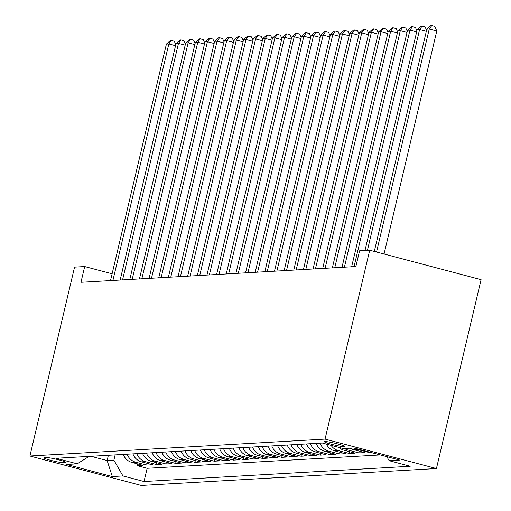 <?xml version="1.0" encoding="UTF-8"?>
<svg xmlns="http://www.w3.org/2000/svg" width="511" height="511" viewBox="0 0 511 511"><rect width="100%" height="100%" fill="white"/><g stroke="black" fill="none" stroke-linecap="round" stroke-linejoin="round"><path stroke-width="0.77" d="M324.868 441.523A10.392 0.92 -166.7 0 0 324.389 441.683A10.392 0.92 -166.7 0 0 332.84 444.615A10.392 0.92 -166.7 0 0 344.133 446.62A10.392 0.92 -166.7 0 0 344.618 446.461A10.392 0.92 -166.7 0 0 336.168 443.529A10.392 0.92 -166.7 0 0 324.868 441.523M325.06 439.09L369.709 250.218L481.087 279.664L436.439 468.542L141.292 485.45L29.913 456.004L325.06 439.09L436.439 468.542M123.272 454.432A12.992 12.405 86.7 0 0 131.857 462.391L142.85 465.297L137.063 465.63L137.472 463.879M127.13 454.209A12.992 12.405 86.7 0 0 135.715 462.174L146.708 465.08L147.117 463.324M146.708 465.08L152.495 464.748L141.502 461.842A12.992 12.405 86.7 0 1 132.917 453.877M142.563 453.327A12.992 12.405 86.7 0 0 151.147 461.286L162.14 464.192L156.353 464.525L156.762 462.774M152.208 452.772A12.992 12.405 86.7 0 0 160.799 460.737L171.785 463.643L165.998 463.969L166.414 462.219M161.853 452.222A12.992 12.405 86.7 0 0 170.444 460.181L181.431 463.087L175.643 463.42L176.059 461.669M171.498 451.667A12.992 12.405 86.7 0 0 180.089 459.632L191.076 462.538L185.289 462.864L185.704 461.114M181.143 451.117A12.992 12.405 86.7 0 0 189.734 459.076L200.721 461.982L194.934 462.314L195.349 460.564M190.788 450.561A12.992 12.405 86.7 0 0 199.379 458.527L210.366 461.427L204.579 461.759L204.994 460.009M200.433 450.012A12.992 12.405 86.7 0 0 209.025 457.971L220.011 460.877L214.224 461.209L214.639 459.459M210.078 449.456A12.992 12.405 86.7 0 0 218.67 457.422L229.656 460.322L223.869 460.654L224.284 458.904M219.724 448.901A12.992 12.405 86.7 0 0 228.315 456.866L239.301 459.772L233.514 460.104L233.929 458.354M229.369 448.351A12.992 12.405 86.7 0 0 237.96 456.317L248.946 459.217L243.159 459.549L243.575 457.799M239.014 447.796A12.992 12.405 86.7 0 0 247.605 455.761L258.592 458.667L252.804 458.999L253.22 457.243M248.659 447.246A12.992 12.405 86.7 0 0 257.25 455.212L268.237 458.112L262.45 458.444L262.865 456.693M258.304 446.691A12.992 12.405 86.7 0 0 266.895 454.656L277.882 457.562L272.095 457.894L272.51 456.138M267.949 446.141A12.992 12.405 86.7 0 0 276.54 454.107L287.527 457.006L281.74 457.339L282.155 455.588M277.601 445.586A12.992 12.405 86.7 0 0 286.186 453.551L297.172 456.457L291.385 456.789L291.8 455.033M287.246 445.036A12.992 12.405 86.7 0 0 295.831 453.002L306.817 455.901L301.03 456.234L301.445 454.483M296.891 444.481A12.992 12.405 86.7 0 0 305.476 452.446L316.462 455.352L310.675 455.684L311.09 453.928M306.536 443.931A12.992 12.405 86.7 0 0 315.121 451.89L326.107 454.796L320.32 455.129L320.736 453.378M316.181 443.376A12.992 12.405 86.7 0 0 324.766 451.341L335.759 454.247L329.965 454.579L330.381 452.823M326.369 444.091A12.992 12.405 86.7 0 0 334.411 450.785L345.404 453.691L339.617 454.024L340.026 452.273M338.902 447.406A12.992 12.405 86.7 0 0 344.056 450.236L355.049 453.142L349.262 453.474L349.671 451.718M350.31 448.198A12.992 12.405 86.7 0 0 353.708 449.68L364.694 452.586L358.907 452.918L359.316 451.168M370.213 452.273L368.552 452.369L368.667 451.865M112.107 273.8L84.685 266.55L80.968 282.289L355.86 266.538L359.584 250.799L369.709 250.218M63.057 462.627L65.178 462.506A10.067 0.894 -166.7 0 0 65.644 462.353A10.067 0.894 -166.7 0 0 57.462 459.51A10.067 0.894 -166.7 0 0 46.514 457.569L44.393 457.69A10.067 0.894 -166.7 0 0 43.927 457.843A10.067 0.894 -166.7 0 0 52.109 460.686A10.067 0.894 -166.7 0 0 63.057 462.627L63.39 461.222M108.377 455.282L107.131 460.558L113.883 460.168L122.947 475.945L144.019 481.515L410.231 466.262L389.158 460.692L399.768 460.085L354.014 447.987L343.405 448.594L322.332 443.024L56.121 458.278L77.193 463.847L89.099 456.387M122.947 475.945L112.337 476.552L66.583 464.454L77.193 463.847M137.063 465.63L147.142 468.293L380.299 454.937M368.552 452.369L357.566 449.463A12.992 12.405 -93.3 0 1 354.308 448.064M358.907 452.918L347.914 450.012A12.992 12.405 -93.3 0 1 344.523 448.53M349.262 453.474L338.269 450.568A12.992 12.405 -93.3 0 1 331.064 445.337M339.617 454.024L328.624 451.117A12.992 12.405 -93.3 0 1 320.039 443.158M329.965 454.579L318.979 451.673A12.992 12.405 -93.3 0 1 310.394 443.708M320.32 455.129L309.334 452.222A12.992 12.405 -93.3 0 1 300.749 444.263M310.675 455.684L299.689 452.778A12.992 12.405 -93.3 0 1 291.104 444.813M301.03 456.234L290.044 453.327A12.992 12.405 -93.3 0 1 281.459 445.368M291.385 456.789L280.398 453.883A12.992 12.405 -93.3 0 1 271.807 445.918M281.74 457.339L270.753 454.432A12.992 12.405 -93.3 0 1 262.162 446.473M272.095 457.894L261.108 454.988A12.992 12.405 -93.3 0 1 252.517 447.023M262.45 458.444L251.463 455.537A12.992 12.405 -93.3 0 1 242.872 447.579M252.804 458.999L241.818 456.093A12.992 12.405 -93.3 0 1 233.227 448.128M243.159 459.549L232.173 456.649A12.992 12.405 -93.3 0 1 223.582 448.684M233.514 460.104L222.528 457.198A12.992 12.405 -93.3 0 1 213.937 449.233M223.869 460.654L212.883 457.754A12.992 12.405 -93.3 0 1 204.291 449.789M214.224 461.209L203.237 458.303A12.992 12.405 -93.3 0 1 194.646 450.338M204.579 461.759L193.592 458.859A12.992 12.405 -93.3 0 1 185.001 450.894M194.934 462.314L183.947 459.408A12.992 12.405 -93.3 0 1 175.356 451.443M185.289 462.864L174.302 459.964A12.992 12.405 -93.3 0 1 165.711 451.999M175.643 463.42L164.657 460.513A12.992 12.405 -93.3 0 1 156.066 452.554M165.998 463.969L155.012 461.069A12.992 12.405 -93.3 0 1 146.421 453.104M156.353 464.525L145.36 461.618A12.992 12.405 -93.3 0 1 136.776 453.659M115.128 454.899L113.883 460.168M84.685 266.55L74.561 267.125L29.913 456.004M90.958 456.285L107.131 460.558L112.337 476.552M147.142 468.293L144.019 481.515M389.158 460.692L386.846 456.668M175.541 45.703L168.828 43.927L112.912 280.456M166.414 44.061L170.361 40.529L171.326 40.471L168.828 43.927L166.414 44.061L110.504 280.596M171.326 40.471L174.34 41.27L175.797 44.629M185.186 45.147L178.473 43.371L122.557 279.907M176.059 43.512L180.006 39.973L180.971 39.922L178.473 43.371L176.059 43.512L120.149 280.041M180.971 39.922L183.986 40.714L185.442 44.08M194.832 44.598L188.118 42.822L132.202 279.351M185.704 42.956L189.651 39.424L190.616 39.366L188.118 42.822L185.704 42.956L129.794 279.491M190.616 39.366L193.631 40.165L195.087 43.524M204.477 44.042L197.763 42.266L141.847 278.802M195.349 42.407L199.303 38.868L200.267 38.81L197.763 42.266L195.349 42.407L139.439 278.936M200.267 38.81L203.276 39.609L204.732 42.975M214.122 43.492L207.409 41.717L151.492 278.246M204.994 41.851L208.948 38.319L209.912 38.261L207.409 41.717L204.994 41.851L149.084 278.386M209.912 38.261L212.921 39.06L214.377 42.419M223.767 42.937L217.054 41.161L161.137 277.697M214.639 41.302L218.593 37.763L219.558 37.705L217.054 41.161L214.639 41.302L158.729 277.831M219.558 37.705L222.566 38.504L224.022 41.87M233.412 42.387L226.699 40.612L170.783 277.141M224.284 40.746L228.238 37.214L229.203 37.156L226.699 40.612L224.284 40.746L168.375 277.281M229.203 37.156L232.211 37.955L233.668 41.314M243.064 41.832L236.344 40.056L180.428 276.592M233.936 40.197L237.883 36.658L238.848 36.6L236.344 40.056L233.936 40.197L178.02 276.726M238.848 36.6L241.856 37.399L243.313 40.765M252.709 41.282L245.989 39.507L190.073 276.036M243.581 39.641L247.528 36.109L248.493 36.051L245.989 39.507L243.581 39.641L187.665 276.176M248.493 36.051L251.501 36.843L252.958 40.209M262.354 40.727L255.634 38.951L199.724 275.48M253.226 39.092L257.174 35.553L258.138 35.495L255.634 38.951L253.226 39.092L197.31 275.621M258.138 35.495L261.147 36.294L262.603 39.66M271.999 40.177L265.279 38.402L209.369 274.931M262.871 38.536L266.819 34.997L267.783 34.946L265.279 38.402L262.871 38.536L206.955 275.071M267.783 34.946L270.792 35.738L272.248 39.104M281.644 39.622L274.924 37.846L219.015 274.375M272.516 37.986L276.464 34.448L277.428 34.39L274.924 37.846L272.516 37.986L216.6 274.516M277.428 34.39L280.437 35.189L281.893 38.555M291.289 39.072L284.57 37.297L228.66 273.826M282.161 37.431L286.109 33.892L287.073 33.841L284.57 37.297L282.161 37.431L226.245 273.966M287.073 33.841L290.082 34.633L291.538 37.999M300.934 38.517L294.215 36.741L238.305 273.27M291.807 36.881L295.754 33.343L296.719 33.285L294.215 36.741L291.807 36.881L235.89 273.411M296.719 33.285L299.727 34.084L301.183 37.444M310.579 37.961L303.86 36.185L247.95 272.721M301.452 36.326L305.399 32.787L306.364 32.736L303.86 36.185L301.452 36.326L245.536 272.861M306.364 32.736L309.372 33.528L310.829 36.894M320.225 37.412L313.505 35.636L257.595 272.165M311.097 35.776L315.044 32.238L316.009 32.18L313.505 35.636L311.097 35.776L255.181 272.306M316.009 32.18L319.017 32.979L320.48 36.338M329.87 36.856L323.15 35.08L267.24 271.616M320.742 35.221L324.689 31.682L325.654 31.631L323.15 35.08L320.742 35.221L264.826 271.75M325.654 31.631L328.662 32.423L330.125 35.789M339.515 36.307L332.802 34.531L276.885 271.06M330.387 34.671L334.335 31.133L335.299 31.075L332.802 34.531L330.387 34.671L274.471 271.2M335.299 31.075L338.308 31.874L339.77 35.233M349.16 35.751L342.447 33.975L286.53 270.511M340.032 34.116L343.98 30.577L344.944 30.526L342.447 33.975L340.032 34.116L284.116 270.645M344.944 30.526L347.959 31.318L349.415 34.684M358.805 35.202L352.092 33.426L296.176 269.955M349.677 33.566L353.625 30.028L354.589 29.97L352.092 33.426L349.677 33.566L293.768 270.095M354.589 29.97L357.604 30.769L359.061 34.128M368.45 34.646L361.737 32.87L305.821 269.406M359.322 33.011L363.27 29.472L364.234 29.421L361.737 32.87L359.322 33.011L303.413 269.54M364.234 29.421L367.249 30.213L368.706 33.579M378.095 34.096L371.382 32.321L315.466 268.85M368.968 32.455L372.915 28.923L373.88 28.865L371.382 32.321L368.968 32.455L313.058 268.99M373.88 28.865L376.894 29.664L378.351 33.023M387.74 33.541L381.027 31.765L325.111 268.301M378.613 31.906L382.56 28.367L383.525 28.316L381.027 31.765L378.613 31.906L322.703 268.435M383.525 28.316L386.54 29.108L387.996 32.474M397.386 32.991L390.672 31.216L334.756 267.745M388.258 31.35L392.205 27.818L393.17 27.76L390.672 31.216L388.258 31.35L332.348 267.885M393.17 27.76L396.185 28.559L397.641 31.918M407.031 32.436L400.317 30.66L344.401 267.196M397.903 30.801L401.857 27.262L402.821 27.211L400.317 30.66L397.903 30.801L341.993 267.33M402.821 27.211L405.83 28.003L407.286 31.369M416.676 31.886L409.963 30.111L354.046 266.64M407.548 30.245L411.502 26.713L412.466 26.655L409.963 30.111L407.548 30.245L351.638 266.78M412.466 26.655L415.475 27.453L416.931 30.813M426.321 31.331L419.608 29.555L367.415 250.352M417.193 29.695L421.147 26.157L422.112 26.106L419.608 29.555L417.193 29.695L365.001 250.486M422.112 26.106L425.12 26.898L426.576 30.264M384.061 254.012L436.777 30.992L429.253 29.006L376.537 252.019M426.845 29.14L430.792 25.607L431.757 25.55L429.253 29.006L426.845 29.14L374.295 251.431M431.757 25.55L434.765 26.348L436.777 30.992M135.715 462.174L131.857 462.391M357.566 449.463L353.708 449.68M347.914 450.012L344.056 450.236M338.269 450.568L334.411 450.785M328.624 451.117L324.766 451.341M318.979 451.673L315.121 451.89M309.334 452.222L305.476 452.446M299.689 452.778L295.831 453.002M290.044 453.327L286.186 453.551M280.398 453.883L276.54 454.107M270.753 454.432L266.895 454.656M261.108 454.988L257.25 455.212M251.463 455.537L247.605 455.761M241.818 456.093L237.96 456.317M232.173 456.649L228.315 456.866M222.528 457.198L218.67 457.422M212.883 457.754L209.025 457.971M203.237 458.303L199.379 458.527M193.592 458.859L189.734 459.076M183.947 459.408L180.089 459.632M174.302 459.964L170.444 460.181M164.657 460.513L160.799 460.737M155.012 461.069L151.147 461.286M145.36 461.618L141.502 461.842M65.293 462.008L65.178 462.506"/></g></svg>
